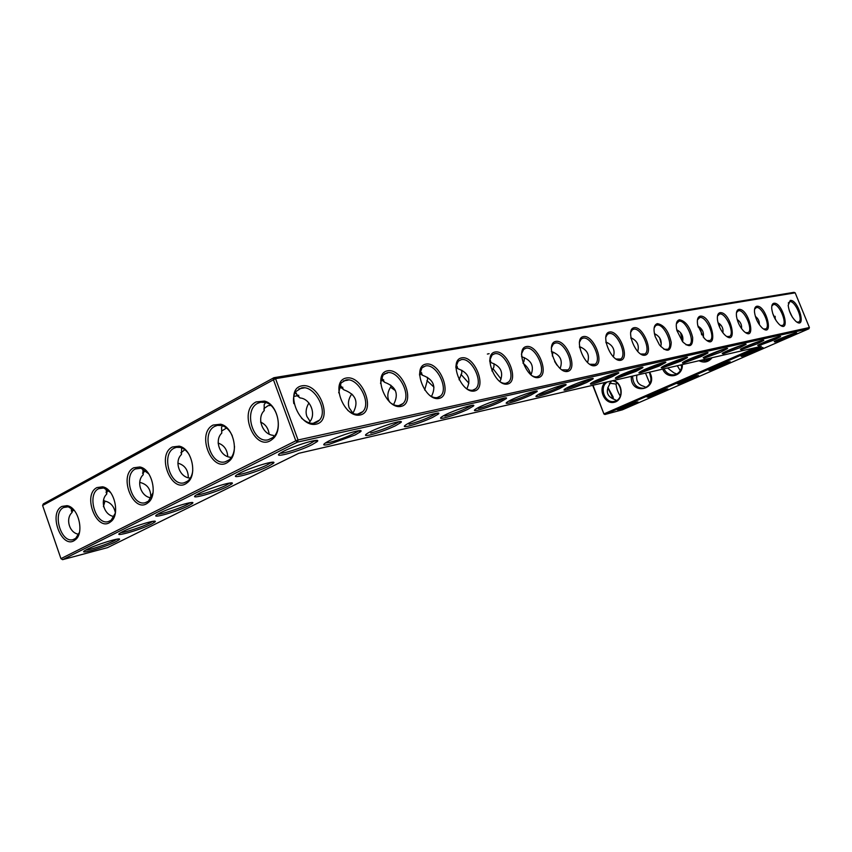 <?xml version="1.0" encoding="UTF-8"?>
<svg xmlns="http://www.w3.org/2000/svg" width="852" height="852" viewBox="0 0 852 852"><rect width="100%" height="100%" fill="white"/><g stroke="black" fill="none" stroke-linecap="round" stroke-linejoin="round"><path stroke-width="1.28" d="M115.861 541.712C104.178 547.687 75.2 555.749 85.924 549.977C94.583 544.982 124.222 535.961 118.992 539.87L115.861 541.712M116.937 539.178L114.296 540.69C107.235 544.279 89.566 550.115 85.743 550.083M107.48 547.655L62.579 559.668L297.529 442.103L808.931 328.755L622.343 409.833L604.941 414.498L761.337 346.306L298.754 453.307L107.48 547.655M530.743 395.168C522.702 398.768 515.535 401.377 509.23 402.996C505.705 403.763 505.204 403.347 507.717 401.739C514.565 397.341 540.509 388.405 536.952 391.654L530.743 395.168M432.592 417.416C424.104 421.293 416.095 424.2 408.545 426.117C403.678 427.161 403.017 426.586 406.564 424.381C415.169 419.099 442.965 410.1 438.365 414.051L432.592 417.416M355.124 434.967L329.042 444.382C322.908 445.681 322.088 444.968 326.572 442.241C336.636 436.267 365.955 427.289 360.46 431.794L355.124 434.967M395.232 425.883C386.595 429.866 378.256 432.88 370.205 434.925C364.752 436.086 364.017 435.447 368.011 432.997C377.308 427.385 405.829 418.385 400.802 422.603L395.232 425.883M559.508 388.65C551.617 392.165 544.694 394.689 538.73 396.223C535.546 396.915 535.088 396.542 537.335 395.094C543.693 390.951 569.104 382.058 565.824 385.104L559.508 388.65M467.471 409.503C459.143 413.295 451.432 416.085 444.339 417.895C439.983 418.843 439.376 418.321 442.539 416.34C450.506 411.367 477.631 402.378 473.414 406.074L467.471 409.503M500.124 402.112C491.934 405.797 484.511 408.502 477.823 410.206C473.914 411.058 473.371 410.589 476.183 408.811C483.563 404.125 510.082 395.168 506.205 398.63L500.124 402.112M586.602 382.516C578.849 385.945 572.15 388.384 566.495 389.843C563.619 390.472 563.193 390.141 565.206 388.832C571.106 384.923 596.017 376.083 592.992 378.959L586.602 382.516M701.292 356.519L684.039 362.856C682.228 363.25 681.919 363.048 683.112 362.249C687.266 359.331 709.982 350.854 707.905 352.994L701.292 356.519M739.376 347.893L723.039 353.899L722.23 353.399C725.851 350.79 747.811 342.483 746.001 344.41L739.376 347.893M720.813 352.1L704.029 358.266L703.166 357.712C707.043 354.954 729.365 346.562 727.427 348.596L720.813 352.1M709.556 370.439L708.662 370.141C711.558 368.011 731.761 360.353 730.207 361.962L724.338 364.975L709.556 370.439M741.73 356.434L740.942 356.093C743.881 353.921 764.425 346.082 762.902 347.712L756.672 350.917L741.73 356.434M773.925 340.055L758.429 345.774L757.705 345.358C760.889 343.015 782.136 334.9 780.549 336.636L773.925 340.055M757.066 343.878L741.155 349.735L740.388 349.288C743.785 346.817 765.384 338.606 763.69 340.427L757.066 343.878M636.284 371.248L617.423 378.15C615.048 378.671 614.675 378.394 616.305 377.329C621.417 373.858 645.39 365.146 642.791 367.691L636.284 371.248M680.759 361.173L662.994 367.681C661.024 368.117 660.694 367.904 662.015 367.01C666.456 363.921 689.577 355.369 687.351 357.627L680.759 361.173M659.118 366.072L640.821 372.782C638.67 373.251 638.318 373.006 639.777 372.036C644.538 368.767 668.074 360.119 665.678 362.526L659.118 366.072M618.701 409.982L617.487 409.812C620.245 407.831 639.564 400.61 637.956 402.155L618.701 409.982M612.141 376.722C604.537 380.077 598.051 382.442 592.683 383.837C590.085 384.401 589.68 384.103 591.48 382.921C596.975 379.236 621.406 370.46 618.605 373.155L612.141 376.722M774.915 341.982L774.234 341.609C777.216 339.394 798.132 331.364 796.631 333.015L790.028 336.412L774.915 341.982M648.084 397.192L646.977 396.979C649.788 394.955 669.374 387.596 667.776 389.162L648.084 397.192M678.352 384.018L677.351 383.762C680.205 381.685 700.099 374.177 698.523 375.764L678.352 384.018M188.494 505.8C175.629 512.361 146.736 520.135 158.429 513.809C167.908 508.314 197.802 499.325 192.243 503.575L188.494 505.8M151.305 524.193C139.046 530.445 110.1 538.379 121.293 532.34C130.345 527.1 160.112 518.091 154.723 522.169L151.305 524.193M311.949 444.755C297.007 452.359 268.508 459.526 281.916 452.199C292.822 445.852 323.025 436.884 317.019 441.709L311.949 444.755M227.559 486.481C214.054 493.361 185.246 500.965 197.483 494.32C207.409 488.569 237.41 479.591 231.701 484.021L227.559 486.481M268.657 466.161C254.46 473.392 225.78 480.784 238.592 473.818C248.986 467.769 279.094 458.802 273.226 463.424L268.657 466.161M115.393 512.861C113.987 506.056 110.291 502.094 104.306 500.965L103.731 499.986M104.988 501.157L103.422 506.45M74.305 510.497L72.292 510.497M73.091 509.304L71.994 512.542C65.221 518.719 69.353 533.203 78.767 534.257M71.994 512.542L71.035 507.845M74.231 510.412L68.266 506.802L63.623 507.483C52.004 512.787 60.993 543.427 73.08 539.625L75.7 538.347L79.47 532.33M108.342 490.294L106.947 492.009L106.702 494.139C99.609 500.625 104.391 515.652 114.147 516.472M593.003 385.242L603.93 413.976L604.941 414.498L604.174 413.795L755.873 347.573M62.579 559.668L60.95 558.646L295.814 440.803L297.529 442.103L298.062 439.994L809.4 327.519L795.172 292.832L275.558 378.65L42.6 505.481L43.324 503.883L273.918 377.702L794 292.332L795.172 292.832M808.931 328.755L809.4 327.519M509.73 401.335C516.078 399.971 531.861 393.656 534.79 391.292L534.779 391.27M409.067 424.296C419.834 421.346 428.758 417.821 435.851 413.731L436.384 413.305M325.304 443.008L329.554 442.433C340.875 439.398 350.236 435.755 357.638 431.506L358.585 430.75M370.726 433.04C381.76 430.047 390.898 426.469 398.14 422.294L398.874 421.708M539.231 394.604C545.227 393.326 560.733 387.117 563.673 384.806M444.85 416.138C455.373 413.22 464.106 409.748 471.039 405.744L471.401 405.456M478.334 408.491C484.98 407.064 500.795 400.76 503.947 398.278L504.15 398.129M566.995 388.278C576.229 385.637 584.163 382.463 590.798 378.746M684.518 361.472C691.856 359.342 698.842 356.562 705.488 353.133M723.753 352.526L743.487 344.666M704.572 356.903L724.967 348.798M710.547 369.097L727.533 362.377M742.806 355.06L760.218 348.127M759.452 344.368L777.919 336.998M742.028 348.351L761.113 340.736M617.913 376.659C626.327 374.241 633.856 371.238 640.523 367.638M663.484 366.275C671.152 364.049 678.32 361.195 684.976 357.712M641.311 371.323C649.341 369.012 656.69 366.072 663.357 362.537M619.468 408.758L635.262 402.591M593.184 382.303C601.991 379.779 609.723 376.68 616.379 373.027M776.097 340.566L793.957 333.43M648.915 395.935L665.103 389.588M679.268 382.718L695.839 376.19M190.305 502.68L186.897 504.693C179.154 508.633 161.273 514.48 157.737 514.203M152.732 521.371L149.718 523.128C142.327 526.887 124.541 532.724 120.856 532.585M315.187 440.495L310.32 443.509C301.427 448.014 283.397 453.839 280.287 453.179M231.701 484.021L229.763 483.063L225.95 485.331C217.846 489.453 199.89 495.3 196.492 494.895M271.373 462.317L267.038 464.968C258.55 469.271 240.541 475.107 237.293 474.585M103.869 504.128L103.497 506.77M61.972 506.407C47.669 513.255 62.196 550.594 75.093 539.944C84.838 533.597 78.565 506.993 67.01 505.662L61.972 506.407M106.702 494.139L106.031 488.792M110.526 492.456L103.731 487.983L98.63 488.697C86.467 494.256 95.626 525.514 108.3 521.616L111.175 520.221L115.35 513.117M150.772 497.664C150.985 489.229 147.311 484.138 139.76 482.392M139.973 482.445L139.675 483.009M662.718 369.118C667.063 380.162 683.208 376.563 682.324 364.581M698.97 360.726C704.125 363.165 708.502 362.153 712.112 357.691M605.165 382.431C597.646 389.098 604.664 404.647 614.164 402.304C623.834 400.461 623.344 383.187 613.525 380.493M634.165 369.598L632.844 371.376M631.311 376.382C630.075 396.382 659.533 389.833 649.629 372.143M603.93 413.976L592.715 385.306M607.817 387.628L613.163 398.97M295.814 440.803L298.062 439.994L275.558 378.65L273.918 377.702L273.322 379.438L295.814 440.803M302.023 385.828C283.972 388.661 298.456 428.13 316.156 424.158C333.633 420.6 319.553 382.591 302.023 385.828M346.445 378C362.728 374.997 376.446 411.665 360.215 414.967C343.782 418.662 329.681 380.631 346.445 378M387.671 370.79C402.804 367.989 416.138 403.337 401.047 406.393C385.796 409.833 372.1 373.229 387.671 370.79M426.021 364.092C440.111 361.472 453.083 395.584 439.025 398.427C424.839 401.633 411.516 366.349 426.021 364.092M461.773 357.84C474.926 355.38 487.557 388.342 474.436 390.993C461.198 393.997 448.237 359.938 461.773 357.84M495.193 351.993C507.504 349.693 519.816 381.579 507.526 384.05C495.14 386.861 482.53 353.953 495.193 351.993M526.504 346.519C538.049 344.357 550.041 375.231 538.517 377.542C526.909 380.184 514.619 348.351 526.504 346.519M555.887 341.375C566.74 339.341 578.433 369.267 567.602 371.44C556.707 373.921 544.726 343.09 555.887 341.375M583.524 336.54C593.748 334.623 605.165 363.655 594.962 365.7C584.706 368.043 573.023 338.159 583.524 336.54M609.574 331.992C619.202 330.171 630.352 358.373 620.735 360.289C611.065 362.505 599.659 333.505 609.574 331.992M634.154 327.69C643.26 325.965 654.144 353.378 645.049 355.188C635.922 357.276 624.793 329.117 634.154 327.69M657.393 323.622C664.102 324.932 668.713 331.204 671.227 342.451C670.822 351.897 666.903 352.728 659.48 344.932L655.209 336.625C653.111 329.202 653.835 324.868 657.393 323.622M679.395 319.777C685.519 320.895 689.939 326.774 692.655 337.413C692.878 346.689 689.524 348.106 682.569 341.684L676.925 330.555C675.551 324.314 676.371 320.714 679.395 319.777M700.259 316.124C712.24 314.974 719.237 353.655 704.167 338.191L697.735 325.315C696.787 319.947 697.628 316.88 700.259 316.124M720.068 312.663C731.08 311.427 738.673 348.351 724.519 334.666C720.984 330.8 718.662 326.114 717.576 320.618C716.926 315.943 717.757 313.291 720.068 312.663M738.908 309.372C749.089 308.094 757.077 343.452 743.775 331.194C739.941 327.157 737.523 322.205 736.501 316.337C736.043 312.215 736.852 309.894 738.908 309.372M756.842 306.23C766.321 304.952 774.553 338.894 762.018 327.807C757.982 323.653 755.49 318.51 754.531 312.386C754.222 308.733 755 306.688 756.842 306.23M773.936 303.248C782.786 301.959 791.188 334.623 779.356 324.527C775.171 320.299 772.626 315.027 771.742 308.712C771.539 305.463 772.263 303.642 773.936 303.248M790.251 300.426C798.526 299.158 807.014 330.565 795.853 321.342C791.561 317.061 789.005 311.715 788.175 305.304L790.251 300.426M60.95 558.646L42.6 505.481M133.721 467.791C117.864 475.448 133.668 514.693 147.918 502.786C158.28 495.843 152.199 468.856 139.845 466.981L133.721 467.791M172.392 446.98C155.65 455.096 172.189 495.363 187.184 482.743C197.866 475.469 191.934 448.354 179.176 446.15L172.392 446.98M213.128 425.052C195.417 433.679 212.776 475.022 228.57 461.614C239.572 453.999 233.821 426.799 220.668 424.211L213.128 425.052M256.09 401.931C237.325 411.111 255.579 453.605 272.257 439.312C283.546 431.336 278.04 404.104 264.514 401.09L256.09 401.931M96.968 487.578C81.909 494.81 97.053 533.075 110.6 521.829C120.654 515.194 114.456 488.388 102.506 486.801L96.968 487.578M705.456 359.235L708.161 360.183M611.448 380.972L608.807 385.796C605.708 392.069 607.476 396.563 614.09 399.268L616.571 400.493M636.913 375.082C635.901 380.919 638.116 384.635 643.558 386.254L646.199 387.458M667.489 368.011L673.911 372.846L676.712 374.028M265.717 402.527L264.163 404.647L264.248 410.621C256.409 417.885 262.469 434.637 273.268 435.34L273.907 436.501M184.831 449.675L181.465 452.401L181.455 454.51C173.893 461.475 179.548 477.418 189.858 478.047L190.028 478.579M230.466 457.258L230.849 458.152L230.466 457.258C219.922 456.587 214.065 440.25 221.765 433.146L221.552 427.257L222.532 425.776M145.522 470.432L143.285 472.7L143.147 474.82C135.724 481.636 141.187 497.195 151.273 497.802M351.493 394.359L352.685 394.87M390.514 387.223L395.392 390.621M426.927 380.588L433.934 387.096M460.985 374.379L468.877 383.23M492.925 368.575L501.072 379.087M523.021 363.186C526.6 365.849 529.262 369.715 531.02 374.805M554.62 361.472L556.963 365.146M663.964 368.831C666.488 373.495 670.109 375.466 674.816 374.72C679.321 373.304 681.696 369.96 681.919 364.677M700.77 360.311L706.319 360.822L711.132 357.915M607.796 381.813C598.445 386.254 604.728 404.263 614.601 401.281C624.569 399.396 622.003 380.748 611.768 380.897M632.567 376.083C632.951 384.476 636.849 388.512 644.261 388.203C650.917 385.179 652.579 379.854 649.235 372.239M607.881 387.468L613.067 396.808L613.376 399.045M775.139 316.294L775.224 319.18M680.705 364.954L681.77 366.765M649.639 372.942L651.056 378.916M301.502 418.151C308.669 424.36 314.686 424.999 319.564 420.079C328.478 410.387 314.164 384.838 301.502 387.916L295.708 391.686C293.652 394.785 293.024 398.768 293.812 403.624M338.702 392.804L341.056 382.963L345.923 380.013C358.01 377.042 371.823 402.9 362.824 411.601C358.798 415.425 353.793 415.02 347.786 410.398M380.514 383.357L383.027 375.082L387.138 372.739C398.619 369.885 411.921 395.743 403.017 403.571C399.641 406.596 395.424 406.329 390.354 402.762M419.461 374.912L421.974 367.862L425.489 365.966C436.373 363.24 449.196 388.927 440.495 395.999C437.619 398.448 434.019 398.267 429.696 395.435M455.777 367.265L458.227 361.216L461.241 359.65C471.55 357.052 483.947 382.473 475.501 388.874C473.02 390.898 469.921 390.77 466.204 388.491M489.719 360.289L492.051 355.05L494.671 353.75C504.427 351.258 516.429 376.35 508.271 382.175C506.12 383.858 503.436 383.773 500.209 381.909M521.499 353.868L523.692 349.32L525.972 348.223C535.226 345.848 546.856 370.535 539.007 375.87C537.122 377.287 534.779 377.234 531.967 375.689M551.308 347.946L553.363 343.974L555.366 343.036C564.13 340.757 575.419 365.039 567.879 369.928L561.713 369.821M579.328 342.451L581.245 338.958L583.013 338.159C591.32 335.976 602.3 359.821 595.058 364.315L589.616 364.262M605.708 337.317L607.487 334.25L609.063 333.558C616.944 331.471 627.626 354.869 620.682 359.022L615.868 359.012M630.597 332.536L632.248 329.82L633.643 329.213C641.141 327.221 651.535 350.172 644.879 354.017L640.608 354.027M654.112 328.041L655.635 325.645L656.892 325.113C664.017 323.206 674.145 345.699 667.766 349.267L663.964 349.309M676.371 323.824L678.906 321.225C685.679 319.393 695.562 341.46 689.449 344.772L686.052 344.836M697.458 319.851L699.769 317.54C706.223 315.783 715.882 337.413 710.014 340.502L706.968 340.576M717.469 316.103L719.589 314.037C725.744 312.354 735.169 333.558 729.557 336.444L726.809 336.529M736.49 312.556L738.428 310.714C744.297 309.084 753.519 329.884 748.131 332.589L745.66 332.685M754.584 309.201L756.363 307.551C761.976 305.985 770.996 326.369 765.82 328.915L763.584 329.01M771.827 306.006L773.467 304.526C778.824 303.024 787.653 323.014 782.679 325.4L780.666 325.507M788.281 303.003L789.783 301.683C794.895 300.223 803.521 319.788 798.761 322.024L796.939 322.131M148.802 473.872L141.038 468.217L135.404 468.951C122.677 474.798 131.996 506.695 145.287 502.701L148.461 501.157L153.072 492.648M189.282 454.798C186.801 450.804 183.808 448.354 180.326 447.428L176.417 447.332L174.085 448.184C160.751 454.34 170.219 486.886 184.181 482.807L187.696 481.103C190.497 478.813 192.179 475.32 192.765 470.634M232.276 435.787C229.71 430.292 226.206 426.873 221.776 425.542L217.42 425.382L214.821 426.32C200.848 432.784 210.455 466.012 225.13 461.848L229.039 459.952C232.564 456.97 234.385 452.433 234.513 446.363M257.794 403.252C243.129 410.057 252.863 443.998 268.305 439.76L272.683 437.64C283.066 430.281 278.008 405.264 265.558 402.485L260.701 402.219L257.794 403.252M494.032 363.697L493.894 366.988L491.881 370.918M530.956 374.933C534.438 366.264 531.488 360.247 522.106 356.882L521.499 356.274M522.968 363.048L524.023 361.28L524.374 357.659M521.467 354.4L522.106 356.882M499.922 381.696C503.905 372.558 500.944 366.2 491.061 362.622L489.708 361.461M390.748 385.115L390.983 386.52C387.862 391.132 387.064 395.605 388.576 399.95L389.683 402.176M431.442 396.5C436.469 386.393 433.508 379.321 422.539 375.285L419.578 373.453M424.669 390.024L427.576 379.577L427.385 377.308M420.174 370.918L422.539 375.285M393.517 404.668C399.141 394.039 396.169 386.574 384.614 382.292L382.484 380.535L380.727 380.354M308.946 402.975C306.081 407.629 305.389 412.112 306.88 416.415L309.968 421.186M352.781 413.433C359.033 402.24 356.061 394.37 343.878 389.822L341.418 387.852L338.904 387.979M351.759 393.965L351.759 393.954C348.5 398.747 347.637 403.39 349.192 407.884L352.941 413.188M339.948 384.731L343.878 389.822M309.074 422.539C316.816 415.265 310.714 398.693 300.032 397.959L297.22 395.765L293.78 396.468M381.515 377.532L384.614 382.292M560.094 368.565C563.108 360.385 560.201 354.698 551.372 351.514M552.32 355.987L552.937 352.036M466.821 388.863C471.316 379.257 468.355 372.548 457.939 368.746L455.788 367.169M459.058 379.79L461.805 373.08L461.763 370.215M456.203 364.837L457.939 368.746M489.879 359.288L491.061 362.622M553.896 352.43L552.703 352.611M587.497 362.569C590.053 355.06 587.358 349.746 579.435 346.626M579.562 347.446L579.882 346.775M679.012 331.194L676.967 330.725M680.524 332.621L682.665 341.269M703.241 337.115C704.103 332.376 702.336 328.723 697.916 326.146M682.558 341.684C683.687 336.455 681.749 332.493 676.744 329.777M659.661 337.925L661.216 344.091M719.663 323.877L718.364 323.888M719.461 324.186L719.684 327.338M741.538 328.595C741.954 324.793 740.494 321.758 737.161 319.468M722.879 332.749C723.497 328.499 721.889 325.155 718.034 322.716M700.451 327.956L701.633 334.836M700.184 327.722L698.203 327.211M776.204 320.789L772.743 313.515M759.292 324.612C759.526 321.257 758.216 318.52 755.373 316.411M738.013 320.086L737.566 320.799M607.955 342.951L606.006 342.813M637.701 351.567C639.469 345.262 637.168 340.64 630.821 337.701M613.323 356.913C615.463 350.023 612.982 345.06 605.868 342.025M656.626 334.857L654.592 334.474M660.747 346.498C662.174 340.747 660.066 336.455 654.411 333.622M632.951 338.755L630.981 338.478M609.287 383.166L616.049 384.082C616.369 388.022 617.775 392.058 620.288 396.18M616.901 382.878L616.049 384.082M645.486 373.101L649.863 383.656M581.607 347.488L579.594 347.595M789.346 310.82L792.307 317.072M677.287 365.742L680.322 370.673M188.324 477.589C188.143 469.857 184.671 465.054 177.898 463.168M143.147 474.82L142.859 468.813M270.798 405.424L268.103 405.68L263.992 408.545L264.035 409.95M269.083 433.774C268.188 428.045 265.355 424.158 260.584 422.102M300.032 397.959L295.143 392.612M227.729 456.342C227.175 449.494 223.959 445.074 218.101 443.072M181.455 454.51L181.636 447.843M226.504 428.013L221.658 431.048L221.765 433.146M298.828 388.842L304.473 387.841M343.324 380.961L348.17 380.109M384.731 373.634L387.309 373.176M423.252 366.818L423.817 366.722M487.376 354.059L489.123 353.697M117.406 539.103L118.992 539.87M71.291 510.966L72.335 510.412M75.445 539.018L76.35 538.784M67.702 506.29L68.543 506.099M106.031 492.499L106.947 492.009M535.759 391.1L536.952 391.654M436.703 413.252L438.365 414.051M358.5 430.835L360.46 431.794M398.949 421.708L400.802 422.603M564.759 384.625L565.824 385.104M471.933 405.382L473.414 406.074M504.885 398.012L506.205 398.63M592.033 378.522L592.992 378.959M707.33 352.749L707.905 352.994M642.014 367.35L642.791 367.691M686.712 357.35L687.351 357.627M664.975 362.217L665.678 362.526M617.743 372.771L618.605 373.155M190.401 502.659L192.243 503.575M153.019 521.328L154.723 522.169M314.984 440.697L317.019 441.709M271.245 462.444L273.226 463.424M68.266 506.802L67.01 505.662M75.7 538.347L75.093 539.944M110.909 520.966L111.793 520.742M103.135 487.408L103.965 487.216M357.638 431.506L357.425 430.931M314.026 441.432L313.749 440.697M270.372 463.105L270.159 462.498M142.508 473.105L143.285 472.7M103.731 487.983L102.506 486.801M111.175 520.221L110.6 521.829M141.038 468.217L139.845 466.981M148.461 501.157L147.918 502.786M180.326 447.428L179.176 446.15M187.696 481.103L187.184 482.743M221.776 425.542L220.668 424.211M229.039 459.952L228.57 461.614M265.558 402.485L264.514 401.09M272.683 437.64L272.257 439.312M537.048 376.797L539.007 375.87M490.432 360.311L489.708 360.439M421.719 372.846L420.473 373.07M437.108 397.639L440.495 395.999M383.677 379.79L382.292 380.035M342.813 387.234L341.29 387.511M357.648 414.189L362.824 411.601M298.786 395.264L297.146 395.573M398.864 405.616L403.017 403.571M566.218 370.705L567.879 369.928M457.226 366.371L456.108 366.573M472.711 390.216L475.501 388.874M505.95 383.283L508.271 382.175M593.631 364.975L595.058 364.315M709.301 340.832L710.014 340.502M747.566 332.844L748.131 332.589M728.918 336.732L729.557 336.444M643.814 354.496L644.879 354.017M688.64 345.145L689.449 344.772M666.839 349.693L667.766 349.267M654.613 326.124L655.635 325.645M619.457 359.587L620.682 359.022M148.173 501.998L149.015 501.796M140.399 467.556L141.198 467.386M180.858 452.731L181.465 452.401M313.046 423.38L319.564 420.079M187.397 482.051L188.175 481.87M179.644 446.672L180.39 446.523M228.741 461.038L229.401 460.889M221.051 424.679L221.722 424.541M420.728 373.751L419.94 371.664M456.427 367.436L455.926 366.104M382.484 380.535L381.43 377.745M341.418 387.852L340.31 384.88M297.22 395.765L296.177 392.953"/></g></svg>
